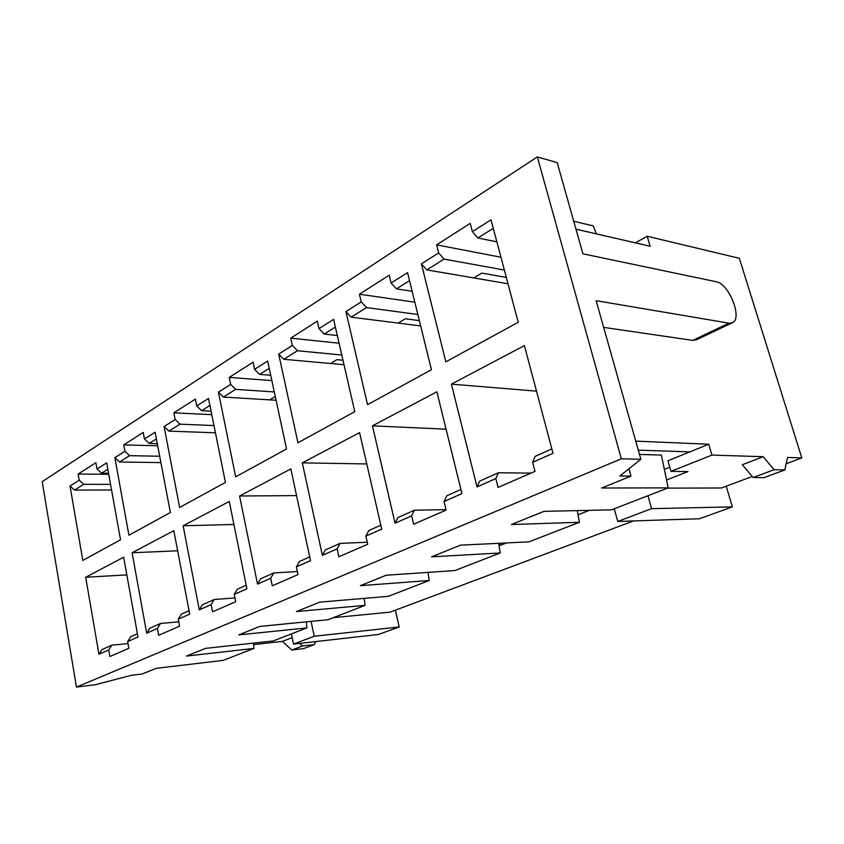 <?xml version="1.0" encoding="UTF-8"?>
<svg xmlns="http://www.w3.org/2000/svg" width="844" height="844" viewBox="0 0 844 844"><rect width="100%" height="100%" fill="white"/><g stroke="black" fill="none" stroke-linecap="round" stroke-linejoin="round"><path stroke-width="1.27" d="M647.96 495.723L651.589 508.658L732.37 506.885L726.241 486.218M752.236 476.48L721.493 487.99L667.583 488.117M614.263 508.774L617.745 521.455L651.589 508.658M732.37 506.885L699.454 518.743L617.745 521.455M742.34 464.717L753.133 477.546L774.043 469.739L763.219 456.699L742.34 464.717M575.977 229.167L650.154 246.258L647.2 236.257L739.344 258.306L801.8 457.912L787.547 457.459L784.836 469.929L764.031 477.641L753.133 477.546M784.836 469.929L774.043 469.739M638.286 450.137L689.812 451.888L708.728 444.229L635.754 441.138M451.403 384.136L477.029 486.925L479.645 481.122L498.393 472.756L495.818 478.601L498.065 487.463L535.001 471.374L532.638 462.312L552.999 453.291L524.409 345.586L451.403 384.136L536.499 391.131M507.993 283.774L426.821 269.901L421.409 263.856L445.843 361.844L518.216 322.26L491.029 219.841L472.397 231.625L470.235 223.365L436.612 244.865L500.946 257.23M628.938 468.8L630.985 476.121L601.614 488.011L668.195 487.874L661.401 455.074L639.499 454.42M668.195 487.874L611.489 509.85L543.947 511.358L511.453 524.514L579.417 522.288L577.296 510.609M506.305 277.423L481.797 273.108L473.748 277.919M596.265 233.841L593.353 225.918L573.751 221.265M647.2 236.257L635.363 242.85M689.812 451.888L667.942 460.75L670.98 471.363L711.935 455.085L708.728 444.229M664.365 469.401L669.798 467.228M666.56 480.014L687.966 471.606L670.98 471.363M498.393 472.756L530.992 473.115M532.638 462.312L535.107 456.382L551.839 448.913M493.286 228.355L477.894 237.976L496.863 241.848M504.353 270.059L444.102 259.097L426.821 269.901M477.894 237.976L472.397 231.625M436.612 244.865L438.658 252.947L444.102 259.097M477.029 486.925L495.818 478.601M438.658 252.947L421.409 263.856M372.457 425.83L395.055 523.206L397.862 517.604L414.415 510.219L411.64 515.863L413.613 524.24L446.128 510.082L444.049 501.515L461.932 493.603L436.875 391.806L372.457 425.83L446.075 429.185M420.66 325.921L351.178 317.175L345.934 311.573L367.541 404.677L431.442 369.725L407.546 272.623L391.088 283.025L389.189 275.186L359.417 294.218L414.826 302.194M579.417 522.288L528.903 541.859L460.444 545.161L431.59 556.84L500.239 552.968L498.698 543.314M419.362 320.625L405.331 318.8L398.157 323.083M578.056 514.798L589.386 510.346M414.415 510.219L446.012 509.618M444.049 501.515L446.75 495.797L460.919 489.478M409.53 280.704L396.437 288.891L412.136 291.275M417.854 314.495L366.518 307.585L351.178 317.175M359.417 294.218L361.232 301.899L366.518 307.585M396.437 288.891L391.088 283.025M395.055 523.206L411.64 515.863M361.232 301.899L345.934 311.573M302.31 462.871L322.387 555.373L325.32 549.961L340.037 543.388L337.136 548.853L338.877 556.787L367.72 544.232L365.885 536.119L381.72 529.114L359.586 432.624L302.31 462.871L366.771 463.936M344.014 364.713L283.784 359.291L278.699 354.079L297.943 442.752L354.775 411.661L333.612 319.37L318.979 328.622L317.291 321.153L290.747 338.117L339.077 343.223M500.239 552.968L454.958 570.523L386.162 575.239L360.377 585.673L429.185 580.514L428.045 572.369M342.981 360.209L336.967 359.649L330.521 363.5M499.036 545.424L500.313 545.361L499.785 543.262M500.313 545.361L506.453 542.945M340.037 543.388L367.267 542.228M365.885 536.119L368.744 530.591L380.823 525.2M335.374 327.05L324.159 334.055L337.315 335.522M341.788 355.029L297.489 350.735L283.784 359.291M324.159 334.055L318.979 328.622M290.747 338.117L292.362 345.439L297.489 350.735M322.387 555.373L337.136 548.853M292.362 345.439L278.699 354.079M270.724 578.245L257.525 584.09L260.543 578.857L273.72 572.971L270.724 578.245L272.285 585.799L298.027 574.585L296.402 566.883L310.508 560.638L290.832 468.926L239.58 495.998L296.55 495.597M274.3 391.933L235.676 389.369L223.365 397.06L218.417 392.186L235.666 476.807L286.549 448.976L267.675 361.053L254.571 369.334L253.063 362.213L229.251 377.426L271.873 380.591M270.724 375.274L259.604 374.409L254.571 369.334M296.402 566.883L299.367 561.534L309.716 556.924M259.604 374.409L269.247 368.385M801.8 457.912L786.175 463.757M582.919 253.801L557.198 162.597L537.333 156.921L621.342 458.809L640.87 459.294L596.138 300.686L728.963 323.168L732.307 322.788C742.942 318.884 729.037 283.478 716.261 281.748L582.919 253.801M640.87 459.294L619.876 476.016L630.985 476.121M711.935 455.085L763.219 456.699M732.307 322.788L696.152 339.932L692.745 340.375L603.671 327.377M621.342 458.809L76.445 687.079L95.393 684.716L131.295 675.316L142.256 673.976L156.193 668.332L223.132 660.377L253.917 648.445L186.482 656.073L205.514 648.371L273.224 640.955L306.91 627.904L238.789 634.899L259.741 626.417L328.073 619.696L365.062 605.359L296.466 611.552L319.644 602.162L388.367 596.328L429.185 580.514M273.72 572.971L297.383 571.525M223.365 397.06L269.658 399.866L275.281 396.501M395.372 610.17L399.212 626.965L378.365 634.477L293.522 644.099L291.402 633.918M253.559 644.594L282.381 641.408L292.172 637.642M333.306 617.671L390.086 612.153L633.58 520.927M311.077 621.374L314.242 636.26L399.212 626.965M314.242 636.26L293.522 644.099M291.771 650.007L302.521 645.987L314.253 644.626L303.492 648.625L291.771 650.007L282.381 641.408M302.521 645.987L299.704 643.392M314.253 644.626L315.835 641.567M76.445 687.079L42.2 481.671L537.333 156.921M215.336 432.328L214.608 432.761L215.431 432.793M143.216 432.444L144.44 438.964L155.117 432.212L170.382 512.519L128.91 535.212L114.847 457.67L124.912 451.308L123.741 444.893L143.216 432.444M173.832 530.707L189.689 614.115L178.274 619.169L179.582 626.174L158.683 635.279L157.427 628.4L146.677 633.158L132.086 552.757L173.832 530.707M85.698 577.254L123.657 557.209L137.994 636.998L127.644 641.588L128.826 648.276L109.857 656.537L108.718 649.964L98.938 654.29L85.698 577.254L126.832 574.901M78.133 474.043L95.868 462.702L96.986 468.969L106.692 462.828L120.523 539.791L82.807 560.427L70.02 486.017L79.199 480.204L78.133 474.043L108.749 474.275M179.614 507.466L164.084 426.547L175.172 419.531L173.875 412.832L195.354 399.106L196.705 405.911L208.51 398.452L225.432 482.409L179.614 507.466M212.551 611.816L211.148 604.62L199.279 609.874L183.137 525.801L229.273 501.441L246.881 588.795L234.231 594.398L235.687 601.74L212.551 611.816M218.417 392.186L230.697 384.421L229.251 377.426M257.525 584.09L239.58 495.998M253.432 643.128L253.917 648.445M306.256 621.849L306.91 627.904M364.207 598.385L365.062 605.359M233.915 524.451L183.137 525.801M199.279 609.874L202.349 604.81L214.218 599.525L211.148 604.62M177.651 550.794L132.086 552.757M146.677 633.158L149.778 628.263L160.518 623.473L157.427 628.4M98.938 654.29L102.05 649.553L111.819 645.196L127.993 643.561M107.853 469.253L101.575 473.178L108.57 473.231M110.564 484.351L83.746 484.319L74.525 490.079L111.577 489.984M74.525 490.079L70.02 486.017M127.644 641.588L130.746 636.756L137.414 633.781M269.658 399.866L276.093 400.256M214.608 432.761L168.874 431.115L164.084 426.547M160.898 462.607L119.489 461.984L114.847 457.67M209.924 405.458L201.589 410.669L211.063 411.144M213.975 425.555L179.994 424.163L168.874 431.115M159.685 456.245L129.596 455.665L119.489 461.984M156.393 438.912L149.166 443.427L157.29 443.649M235.676 389.369L230.697 384.421M234.927 597.921L214.218 599.525M246.174 585.261L237.269 589.239L234.231 594.398M179.994 424.163L175.172 419.531M211.781 414.657L173.875 412.832M201.589 410.669L196.705 405.911M101.575 473.178L96.986 468.969M83.746 484.319L79.199 480.204M111.819 645.196L108.718 649.964M189.045 610.75L181.355 614.179L178.274 619.169M178.77 621.828L160.518 623.473M149.166 443.427L144.44 438.964M129.596 455.665L124.912 451.308M157.701 445.78L123.741 444.893M692.745 340.375L728.963 323.168"/></g></svg>
